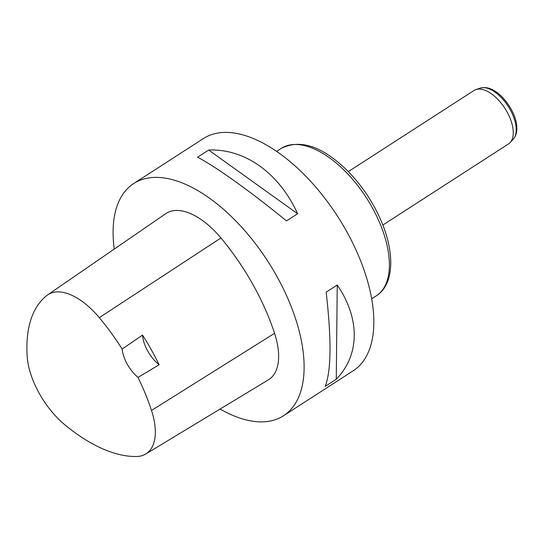 <?xml version="1.0" encoding="UTF-8"?>
<svg xmlns="http://www.w3.org/2000/svg" width="544" height="544" viewBox="0 0 544 544"><rect width="100%" height="100%" fill="white"/><g stroke="black" fill="none" stroke-linecap="round" stroke-linejoin="round"><path stroke-width="0.82" d="M114.254 249.084A138.176 70.543 57.2 0 1 133.688 183.559L203.402 138.557A138.176 70.543 57.2 0 1 211.541 134.633A138.176 70.543 57.2 0 1 342.258 223.856A138.176 70.543 57.2 0 1 353.274 370.743L283.56 415.738A138.176 70.543 57.2 0 1 275.42 419.662A138.176 70.543 57.2 0 1 220.116 409.034M133.688 183.559A138.176 70.543 57.2 0 1 267.893 261.392A138.176 70.543 57.2 0 1 283.56 415.738M336.26 379.243L325.162 386.403C331.262 371.056 331.595 339.64 326.162 292.148L337.253 284.995C360.244 318.696 359.856 355.042 336.26 379.243L337.253 284.995M297.602 213.751L286.511 220.912C250.594 191.597 216.301 167.022 197.588 157.196L208.678 150.035C244.922 148.546 279.215 173.121 297.602 213.751L208.678 150.035M159.134 364.779L138.013 377.414A153.728 78.486 57.2 0 1 151.504 410.462A61.608 31.457 57.2 0 1 145.751 454.016A61.608 31.457 57.2 0 1 136.7 456.498A153.728 78.486 57.2 0 1 64.838 424.789A61.608 31.457 57.2 0 1 27.2 356.572A153.728 78.486 57.2 0 1 46.852 295.467A61.608 31.457 57.2 0 1 47.648 294.889A61.608 31.457 57.2 0 1 99.294 317.655A153.728 78.486 57.2 0 1 122.155 349.044L142.535 335.077A26.316 13.437 -122.8 0 0 159.134 364.779A154.442 78.846 -122.8 0 0 142.535 335.077M47.648 294.889L165.77 213.656A65.797 33.592 57.2 0 1 220.925 237.973A157.916 80.621 57.2 0 1 274.557 333.309A65.797 33.592 57.2 0 1 268.416 379.821L145.751 454.016M138.013 377.414A26.316 13.437 57.2 0 1 122.155 349.044M382.82 225.06L508.538 143.908A31.804 16.238 -122.8 0 0 510.122 142.582A31.804 16.238 -122.8 0 0 504.941 108.392A31.804 16.238 -122.8 0 0 475.918 89.57A31.804 16.238 -122.8 0 0 475.905 89.57A31.804 16.238 -122.8 0 0 474.042 90.467L348.33 171.618M99.294 317.655L220.925 237.973M151.504 410.462L274.557 333.309M281.187 148.39C300.41 138.822 322.544 146.316 347.602 170.884C360.332 183.831 370.722 198.75 378.774 215.648C394.896 249.417 395.359 283.716 376.346 295.807A87.734 44.792 -122.8 0 0 369.349 202.552A87.734 44.792 -122.8 0 0 286.355 145.901A87.734 44.792 -122.8 0 0 281.187 148.39L276.549 151.382M510.122 142.582L513.176 139.332A30.716 15.681 -122.8 0 0 508.171 106.311A30.716 15.681 -122.8 0 0 480.141 88.128A30.716 15.681 -122.8 0 0 480.128 88.128L475.905 89.57M376.346 295.807L371.708 298.799M480.128 88.128L480.141 88.121C486.39 86.482 492.939 88.686 499.793 94.744C511.034 104.91 516.78 119.156 516.8 127.112C517.099 132.165 515.889 136.238 513.176 139.332"/></g></svg>

